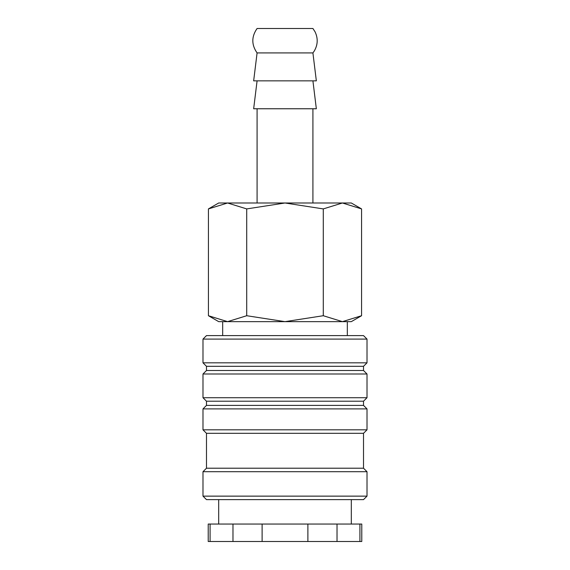 <?xml version="1.0" encoding="UTF-8"?>
<svg xmlns="http://www.w3.org/2000/svg" width="570" height="570" viewBox="0 0 570 570"><rect width="100%" height="100%" fill="white"/><g stroke="black" fill="none" stroke-linecap="round" stroke-linejoin="round"><path stroke-width="0.85" d="M367.009 339.093L363.517 335.602L206.483 335.602L202.991 339.093L202.991 362.819L206.483 366.31L206.483 370.5L202.991 373.991L202.991 397.718L206.483 401.209L206.483 405.398L202.991 408.889L202.991 429.83L206.483 433.314L206.483 468.212L202.991 471.703L202.991 496.135L206.483 499.619L363.517 499.619L367.009 496.135L367.009 471.703L363.517 468.212L363.517 433.314L367.009 429.83L367.009 408.889L363.517 405.398L363.517 401.209L367.009 397.718L367.009 373.991L363.517 370.5L363.517 366.31L367.009 362.819L367.009 339.093L202.991 339.093M351.305 524.051L351.305 499.619M218.695 499.619L218.695 524.051M359.912 541.5L361.779 541.5L361.779 524.051L337.027 524.051L337.027 541.5L359.912 541.5L359.912 524.051M210.088 524.051L208.221 524.051L208.221 541.5L232.973 541.5L232.973 524.051L210.088 524.051L210.088 541.5M347.329 335.602L347.329 321.644L342.42 321.644L351.305 321.644L361.565 315.723L342.42 321.644L323.283 315.723L285 321.644L342.42 321.644M227.58 321.644L285 321.644L246.717 315.723L227.58 321.644L208.435 315.723L218.695 321.644L227.58 321.644L222.671 321.644L222.671 335.602M361.565 208.912L351.305 202.991L342.42 202.991L361.565 208.912L361.565 315.723M218.695 202.991L208.435 208.912L227.58 202.991L285 202.991L323.283 208.912L342.42 202.991L285 202.991L246.717 208.912L227.58 202.991L218.695 202.991M257.084 52.932L312.916 52.932L314.22 51.101C317.882 44.823 318.167 38.397 315.06 31.82L312.916 28.5L257.084 28.5C251.398 36.644 251.398 44.788 257.084 52.932L253.657 80.847L316.343 80.847L312.916 52.932M257.084 80.847L253.657 108.763L316.343 108.763L312.916 80.847M312.916 202.991L312.916 108.763M257.084 108.763L257.084 202.991M246.717 315.723L246.717 208.912M208.435 315.723L208.435 208.912M323.283 315.723L323.283 208.912M262.115 524.051L262.115 541.5L307.886 541.5L307.886 524.051L232.973 524.051M307.886 541.5L337.027 541.5M232.973 541.5L262.115 541.5M307.886 524.051L337.027 524.051M202.991 496.135L367.009 496.135M202.991 471.703L367.009 471.703M206.483 468.212L363.517 468.212M206.483 433.314L363.517 433.314M202.991 429.83L367.009 429.83M202.991 408.889L367.009 408.889M206.483 405.398L363.517 405.398M206.483 401.209L363.517 401.209M202.991 397.718L367.009 397.718M202.991 373.991L367.009 373.991M206.483 370.5L363.517 370.5M206.483 366.31L363.517 366.31M202.991 362.819L367.009 362.819"/></g></svg>
